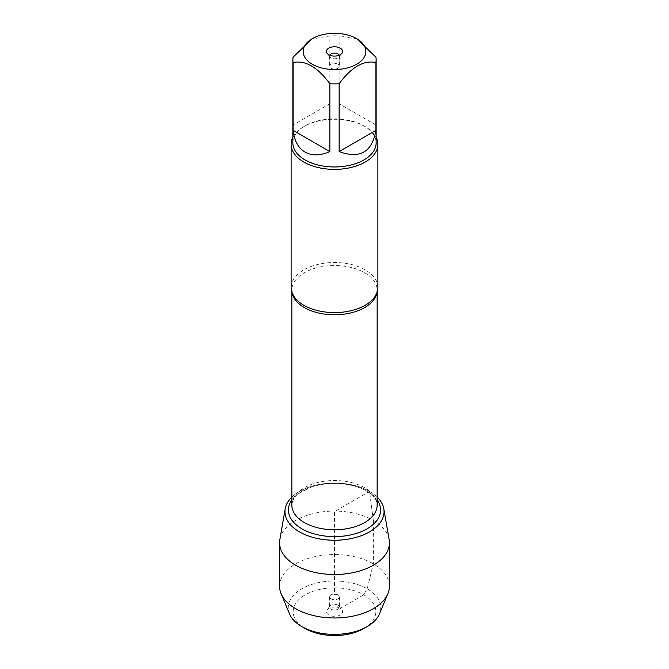 <?xml version="1.0" encoding="UTF-8"?>
<svg xmlns="http://www.w3.org/2000/svg" width="669" height="669" viewBox="0 0 669 669"><rect width="100%" height="100%" fill="white"/><g stroke="black" fill="none" stroke-linecap="round" stroke-linejoin="round"><path stroke-width="0.5" stroke-dasharray="3.35 2.51" d="M377.885 287.545A43.385 25.046 0 0 0 365.174 269.833A43.385 25.046 0 0 0 317.9 264.406A43.385 25.046 0 0 0 291.115 287.545M369.539 491.414A49.548 28.608 0 0 0 291.851 497.075A49.548 28.608 0 0 1 369.539 491.414A49.548 28.608 0 0 1 377.149 497.075A49.548 28.608 0 0 0 369.539 491.414M292.855 137.321A43.385 25.046 180 0 1 303.826 126.625A43.385 25.046 180 0 1 365.174 126.625L365.174 126.625A43.385 25.046 180 0 1 376.145 137.321M375.894 125.003L339.133 103.779L375.894 125.003L375.894 57.174M339.133 103.779L339.133 35.95A41.645 24.042 0 0 0 329.867 35.95L311.486 39.128M357.514 39.128L339.133 35.95M329.867 103.779L293.106 125.003L329.867 103.779L329.867 35.95M293.106 125.003L293.106 57.174M292.855 142.923A41.645 24.042 180 0 1 305.047 125.914A41.645 24.042 180 0 1 363.953 125.914L363.953 125.914A41.645 24.042 180 0 1 376.145 142.923M363.953 125.914L365.174 126.625L363.953 125.914M329.758 55.226A4.9 2.827 0 0 0 329.6 55.945A4.9 2.827 0 0 0 330.026 57.099A4.9 2.827 0 0 0 334.5 58.78A4.9 2.827 0 0 0 338.974 57.099A4.9 2.827 0 0 0 339.4 55.945A4.9 2.827 0 0 0 339.242 55.226M337.962 64.249A4.9 2.827 0 0 0 332.627 63.63A4.9 2.827 0 0 0 329.6 66.248A4.9 2.827 0 0 0 331.038 68.246A4.9 2.827 0 0 0 336.373 68.865A4.9 2.827 0 0 0 339.4 66.248A4.9 2.827 0 0 0 337.962 64.249M279.859 539.657A54.917 31.702 180 0 1 316.036 512.947A54.917 31.702 180 0 1 373.327 520.39A54.917 31.702 180 0 1 389.141 539.657M337.962 594.875A4.9 2.827 0 0 0 332.627 594.264A4.9 2.827 0 0 0 329.6 596.873A4.9 2.827 0 0 0 334.5 599.708A4.9 2.827 0 0 0 339.4 596.873A4.9 2.827 0 0 0 337.962 594.875M337.962 605.177A4.9 2.827 0 0 0 330.026 606.022A4.9 2.827 0 0 0 329.6 607.176A4.9 2.827 0 0 0 334.5 610.003A4.9 2.827 0 0 0 339.4 607.176A4.9 2.827 0 0 0 338.974 606.022A4.9 2.827 0 0 0 337.962 605.177M328.78 614.987A8.087 4.666 180 0 1 327.116 609.777A8.087 4.666 180 0 1 340.22 608.38A8.087 4.666 180 0 1 341.884 609.777A8.087 4.666 180 0 1 339.083 615.53A8.087 4.666 180 0 1 328.78 614.987M363.735 628.559A41.344 23.867 0 0 0 363.735 594.808A41.344 23.867 0 0 0 305.265 594.808A41.344 23.867 0 0 0 305.265 628.559M289.543 613.925A46.245 26.701 180 0 1 334.5 580.985A46.245 26.701 180 0 1 379.457 613.925M279.583 586.27A54.917 31.702 180 0 1 334.5 554.568A54.917 31.702 180 0 1 389.417 586.27M373.327 520.39L369.539 491.414L334.5 511.643L334.5 594.565L337.962 594.875L337.962 605.177L340.22 608.38L363.735 594.808L367.197 588.804L373.327 563.85L373.327 520.39M292.11 292.88A42.649 24.619 180 0 1 291.851 290.162A42.649 24.619 180 0 1 318.176 267.408A42.649 24.619 180 0 1 364.655 272.751A42.649 24.619 180 0 1 377.149 290.162A42.649 24.619 180 0 1 376.89 292.88M364.655 487.743A42.649 24.619 0 0 0 318.176 482.399A42.649 24.619 0 0 0 291.851 505.154C292.871 497.878 295.062 497.251 299.553 493.078L310.734 487.316C321.697 483.528 333.48 482.525 346.09 484.297C353.943 485.535 360.599 487.726 366.077 490.879C371.596 494.24 375.016 497.677 376.338 501.181L377.149 505.154A42.649 24.619 0 0 0 364.655 487.743M291.851 499.927A46.077 26.601 180 0 1 367.08 491.188A46.077 26.601 180 0 1 377.149 499.927M377.149 292.136L377.149 290.162L375.259 296.124M291.851 292.136L291.851 290.162L293.741 296.124M305.047 125.914L303.826 126.625M338.974 57.099L341.884 53.344M330.026 57.099L327.116 53.344M329.6 55.945L329.6 66.248M339.4 55.945L339.4 66.248M329.6 596.873L329.6 607.176M339.4 596.873L339.4 607.176M330.026 606.022L327.116 609.777M338.974 606.022L341.884 609.777"/><path stroke-width="1" d="M291.115 144.337L291.115 287.545A43.385 25.046 0 0 0 293.741 296.124A43.385 25.046 0 0 0 303.826 305.256A43.385 25.046 0 0 0 375.259 296.124A43.385 25.046 0 0 0 377.885 287.545L377.885 144.337A43.385 25.046 180 0 1 334.5 169.382A43.385 25.046 180 0 1 291.115 144.337A43.385 25.046 180 0 1 292.855 137.321M285.195 508.8A49.548 28.608 0 0 1 291.851 497.075A49.548 28.608 0 0 0 302.513 533.486A49.548 28.608 0 0 0 366.487 533.486A49.548 28.608 0 0 0 377.149 497.075A49.548 28.608 0 0 1 383.805 508.8L389.141 539.657A54.917 31.702 180 0 1 389.417 542.81A54.917 31.702 180 0 1 355.515 572.095A54.917 31.702 180 0 1 295.673 565.221A54.917 31.702 180 0 1 279.583 542.81A54.917 31.702 180 0 1 279.859 539.657L285.195 508.8A49.548 28.608 0 0 0 299.461 531.872A49.548 28.608 0 0 0 355.716 537.491A49.548 28.608 0 0 0 383.805 508.8M376.145 137.321A43.385 25.046 180 0 1 377.885 144.337M340.22 48.143A8.087 4.666 180 0 1 341.884 53.344A8.087 4.666 180 0 1 334.5 56.112A8.087 4.666 180 0 1 327.116 53.344A8.087 4.666 180 0 1 329.917 47.599A8.087 4.666 180 0 1 340.22 48.143M312.331 64.241A31.359 18.105 0 0 0 356.669 64.241A31.359 18.105 0 0 0 356.669 38.643A31.359 18.105 0 0 0 337.987 33.45A31.359 18.105 0 0 0 312.331 38.643A31.359 18.105 0 0 0 312.331 64.241M339.133 151.57C359.889 159.222 372.14 152.147 375.894 130.346L339.133 151.57L339.133 83.742C351.384 67.109 363.643 60.034 375.894 62.518A41.645 24.042 0 0 0 376.145 59.842A41.645 24.042 0 0 0 375.894 57.174L356.669 38.643M375.894 130.346L375.894 62.518M312.331 38.643L293.106 57.174A41.645 24.042 0 0 0 292.855 59.842A41.645 24.042 0 0 0 293.106 62.518C305.365 60.043 317.616 67.109 329.867 83.742A41.645 24.042 0 0 0 339.133 83.742M293.106 130.346C294.293 140.774 298.274 148.025 305.047 152.114C311.98 155.936 320.25 155.76 329.867 151.57L293.106 130.346L293.106 62.518M329.867 151.57L329.867 83.742M376.145 59.842L376.145 142.923A41.645 24.042 180 0 1 350.439 165.134A41.645 24.042 180 0 1 305.047 159.924A41.645 24.042 180 0 1 292.855 142.923L292.855 59.842M339.242 55.226A4.9 2.827 0 0 0 337.962 53.946A4.9 2.827 0 0 0 333.221 53.211A4.9 2.827 0 0 0 329.758 55.226M305.265 628.559L301.803 626.56L305.265 628.559A41.344 23.867 0 0 0 363.735 628.559L367.197 626.56A46.245 26.701 180 0 1 301.803 626.56L301.803 626.56A46.245 26.701 180 0 1 289.543 613.925L281.105 593.687A54.917 31.702 180 0 1 279.583 586.27L279.583 542.81M389.417 542.81L389.417 586.27A54.917 31.702 180 0 1 387.895 593.687L379.457 613.925A46.245 26.701 180 0 1 367.197 626.56M387.895 593.687A54.917 31.702 180 0 1 349.394 616.785A54.917 31.702 180 0 1 295.673 608.69A54.917 31.702 180 0 1 281.105 593.687M376.89 292.88A42.649 24.619 180 0 1 334.5 314.781A42.649 24.619 180 0 1 292.11 292.88M291.851 292.136L291.851 505.154A42.649 24.619 0 0 0 334.5 529.773A42.649 24.619 0 0 0 377.149 505.154L377.149 292.136M377.149 499.927A46.077 26.601 180 0 1 334.5 536.605A46.077 26.601 180 0 1 291.851 499.927"/></g></svg>
